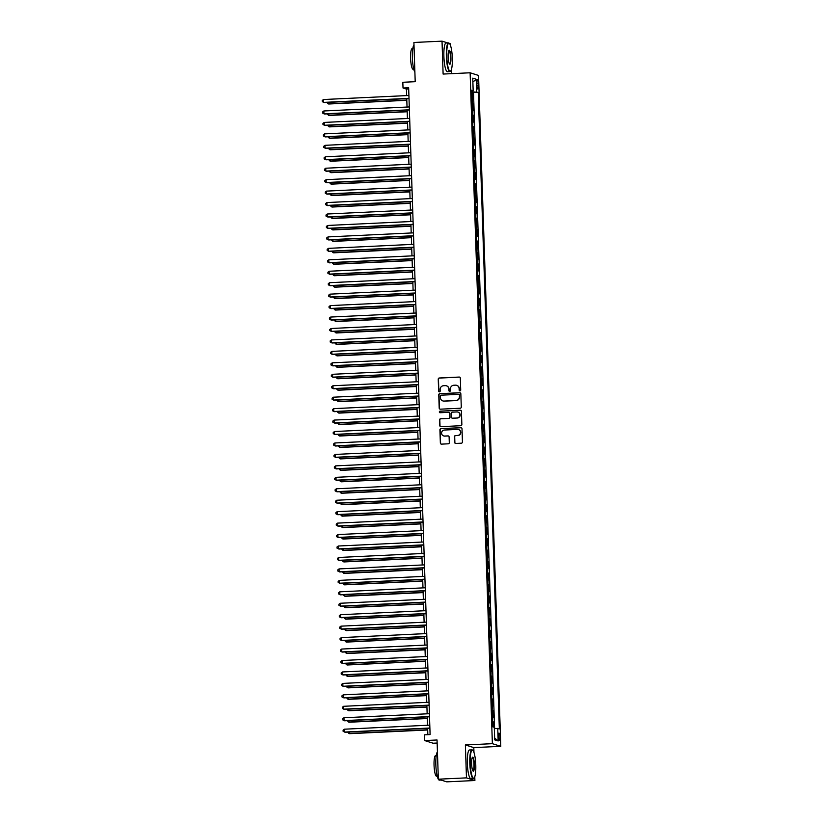 <?xml version="1.0" encoding="UTF-8"?>
<svg xmlns="http://www.w3.org/2000/svg" width="823" height="823" viewBox="0 0 823 823"><rect width="100%" height="100%" fill="white"/><g stroke="black" fill="none" stroke-linecap="round" stroke-linejoin="round"><path stroke-width="1.23" d="M459.975 390.894A0.792 0.772 -72.5 0 0 460.715 390.071L460.324 378.127A1.132 1.101 -72.5 0 0 459.183 377.057L439.307 377.994A1.132 1.101 -72.5 0 0 438.237 379.177L438.638 391.11A0.792 0.772 -72.5 0 0 439.431 391.861A0.792 0.772 -72.5 0 0 440.182 391.038L440.13 389.495A3.611 3.529 -72.5 0 1 443.546 385.73L445.202 385.648A3.611 3.529 -72.5 0 1 448.854 389.084L448.905 390.627A0.792 0.772 -72.5 0 0 449.697 391.378A0.792 0.772 -72.5 0 0 450.448 390.555L450.397 389.012A3.611 3.529 -72.5 0 1 453.812 385.246L455.469 385.164A3.611 3.529 -72.5 0 1 459.121 388.6L459.172 390.143A0.792 0.772 -72.5 0 0 459.975 390.894M499.921 736.986A3.673 0.72 87.3 0 0 499.026 733.087A3.673 0.72 87.3 0 0 498.471 736.534A3.673 0.72 87.3 0 0 499.366 740.433A3.673 0.72 87.3 0 0 499.921 736.986M454.656 442.383A1.132 1.101 -72.5 0 0 455.798 443.453L461.374 443.186A1.132 1.101 -72.5 0 0 462.444 442.013L462.001 428.752A1.132 1.101 -72.5 0 0 460.859 427.682L440.984 428.618A1.132 1.101 -72.5 0 0 439.914 429.801L440.356 443.052A1.132 1.101 -72.5 0 0 441.498 444.132L448.237 443.813A1.132 1.101 -72.5 0 0 449.296 442.63L449.111 436.962A1.132 1.101 -72.5 0 0 447.969 435.892L444.626 436.046A3.014 2.953 -72.5 0 1 441.601 432.661A3.014 2.953 -72.5 0 1 444.43 430.038L457.516 429.411A3.014 2.953 -72.5 0 1 460.541 432.795A3.014 2.953 -72.5 0 1 457.711 435.429L455.531 435.532A1.132 1.101 -72.5 0 0 454.471 436.704L454.882 442.455A1.132 1.101 -72.5 0 0 455.541 443.432M447.722 42.94L442.023 41.15L413.907 42.477L415.204 81.693L402.828 82.279L403.023 87.999L408.65 87.732L430.1 734.579L424.483 734.846L424.668 740.566L433.093 743.22L437.147 743.035M473.955 752.448L473.801 747.603L465.376 744.949L466.466 777.869L438.34 779.196L437.044 739.98L424.668 740.566M465.376 744.949L492.37 743.673L470.118 72.784L478.544 75.449L500.796 746.327L492.37 743.673M442.023 41.15L443.113 74.06L470.118 72.784M460.211 408.239A1.132 1.101 -72.5 0 0 461.281 407.066L460.839 393.806A1.132 1.101 -72.5 0 0 459.697 392.736L439.821 393.672A1.132 1.101 -72.5 0 0 438.762 394.845L439.194 408.105A1.132 1.101 -72.5 0 0 440.336 409.175L460.211 408.239M461.425 411.274L461.857 424.534A1.132 1.101 -72.5 0 1 460.798 425.717L440.922 426.653A1.132 1.101 -72.5 0 1 439.78 425.584L439.585 419.905A1.132 1.101 -72.5 0 1 440.655 418.732L448.72 418.351A1.132 1.101 -72.5 0 0 449.78 417.179L449.656 413.413A1.132 1.101 -72.5 0 0 448.514 412.333L440.13 412.735A0.792 0.772 -72.5 0 1 439.338 411.85A0.792 0.772 -72.5 0 1 440.068 411.161L460.283 410.204A1.132 1.101 -72.5 0 1 461.425 411.274M466.466 777.869L474.892 780.523L446.766 781.85L438.34 779.196M450.51 45.502L450.448 43.804L449.44 43.485A14.012 2.736 87.3 0 0 446.766 56.355A14.012 2.736 87.3 0 0 450.737 70.912A14.012 2.736 87.3 0 0 452.321 58.104A14.012 2.736 87.3 0 0 449.44 43.485L449.101 43.166A14.351 2.808 -92.7 0 0 448.525 42.909A14.351 2.808 -92.7 0 0 446.364 56.345A14.351 2.808 -92.7 0 0 449.883 71.58A14.351 2.808 -92.7 0 0 450.428 71.272L450.737 70.912M493.79 727.131L493.625 721.987L492.535 722.038M492.524 721.678L492.638 717.152L493.471 717.409L493.244 710.537L492.154 710.588M492.144 710.228L492.257 705.702L493.09 705.959L492.864 699.097L491.773 699.149M491.763 698.778L491.876 694.252L492.71 694.509L492.483 687.647L491.393 687.699M491.382 687.328L491.506 682.802L492.329 683.069L492.103 676.197L491.012 676.249M491.002 675.878L491.125 671.352L491.948 671.619L491.722 664.747L490.631 664.799M490.621 664.428L490.745 659.902L491.568 660.169L491.341 653.297L490.251 653.349M490.241 652.989L490.364 648.462L491.197 648.719L490.961 641.847L489.87 641.899M489.86 641.539L489.983 637.012L490.817 637.269L490.58 630.397L489.49 630.449M489.479 630.089L489.603 625.562L490.436 625.819L490.21 618.958L489.119 619.009M489.099 618.639L489.222 614.112L490.055 614.37L489.829 607.508L488.739 607.559M488.718 607.189L488.841 602.662L489.675 602.93L489.448 596.058L488.358 596.109M488.348 595.739L488.461 591.212L489.294 591.48L489.068 584.608L487.977 584.659M487.967 584.289L488.08 579.762L488.913 580.03L488.687 573.158L487.597 573.209M487.586 572.849L487.7 568.323L488.533 568.58L488.306 561.708L487.216 561.759M487.206 561.399L487.319 556.873L488.152 557.13L487.926 550.258L486.835 550.309M486.825 549.949L486.949 545.423L487.772 545.68L487.545 538.818L486.455 538.87M486.444 538.499L486.568 533.973L487.391 534.23L487.165 527.368L486.074 527.42M486.064 527.049L486.187 522.523L487.01 522.79L486.784 515.918L485.693 515.97M485.683 515.599L485.807 511.073L486.64 511.34L486.403 504.468L485.313 504.52M485.303 504.149L485.426 499.623L486.259 499.89L486.023 493.018L484.932 493.07M484.922 492.699L485.045 488.173L485.879 488.44L485.652 481.568L484.562 481.62M484.541 481.26L484.665 476.733L485.498 476.99L485.272 470.118L484.181 470.17M484.161 469.81L484.284 465.283L485.117 465.54L484.891 458.678L483.801 458.73M483.79 458.36L483.903 453.833L484.737 454.09L484.51 447.228L483.42 447.28M483.41 446.91L483.523 442.383L484.356 442.651L484.13 435.779L483.039 435.83M483.029 435.46L483.142 430.933L483.975 431.201L483.749 424.329L482.659 424.38M482.648 424.01L482.762 419.483L483.595 419.751L483.368 412.879L482.278 412.93M482.268 412.56L482.381 408.033L483.214 408.301L482.988 401.429L481.897 401.48M481.887 401.12L482.011 396.593L482.834 396.851L482.607 389.979L481.517 390.03M481.506 389.67L481.63 385.143L482.453 385.401L482.227 378.539L481.136 378.59M481.126 378.22L481.249 373.693L482.083 373.951L481.846 367.089L480.755 367.14M480.745 366.77L480.869 362.243L481.702 362.511L481.465 355.639L480.375 355.69M480.365 355.32L480.488 350.793L481.321 351.061L481.095 344.189L480.004 344.24M479.984 343.87L480.107 339.343L480.941 339.611L480.714 332.739L479.624 332.79M479.603 332.42L479.727 327.893L480.56 328.161L480.334 321.289L479.243 321.34M479.223 320.98L479.346 316.454L480.179 316.711L479.953 309.839L478.863 309.89M478.852 309.53L478.965 305.004L479.799 305.261L479.572 298.389L478.482 298.451M478.472 298.08L478.585 293.554L479.418 293.811L479.192 286.949L478.101 287.001M478.091 286.63L478.204 282.104L479.037 282.361L478.811 275.499L477.721 275.551M477.71 275.18L477.824 270.654L478.657 270.921L478.43 264.049L477.34 264.101M477.33 263.73L477.453 259.204L478.276 259.471L478.05 252.599L476.959 252.651M476.949 252.28L477.073 247.754L477.896 248.021L477.669 241.149L476.579 241.201M476.568 240.841L476.692 236.314L477.525 236.571L477.289 229.699L476.198 229.751M476.188 229.391L476.311 224.864L477.145 225.121L476.908 218.249L475.817 218.301M475.807 217.941L475.931 213.414L476.764 213.671L476.538 206.81L475.447 206.861M475.427 206.491L475.55 201.964L476.383 202.221L476.157 195.36L475.066 195.411M475.046 195.041L475.169 190.514L476.003 190.782L475.776 183.91L474.686 183.961M474.665 183.591L474.789 179.064L475.622 179.332L475.396 172.46L474.305 172.511M474.295 172.141L474.408 167.614L475.241 167.882L475.015 161.01L473.925 161.061M473.914 160.701L474.027 156.175L474.861 156.432L474.634 149.56L473.544 149.611M473.534 149.251L473.647 144.725L474.48 144.982L474.254 138.11L473.163 138.161M473.153 137.801L473.266 133.275L474.099 133.532L473.873 126.67L472.783 126.721M472.772 126.351L472.896 121.825L473.719 122.082L473.492 115.22L472.402 115.271M472.392 114.901L472.515 110.375L473.338 110.642L473.112 103.77L472.011 103.451M472.021 103.821L473.112 103.77M476.795 82.712L476.887 85.232A3.559 0.7 87.3 0 0 477.752 89.007A3.559 0.7 87.3 0 0 478.297 85.674L478.214 83.154A3.559 0.7 87.3 0 0 477.34 79.378A3.559 0.7 87.3 0 0 476.795 82.712M494.314 728.324L499.335 728.88L478.225 92.341L471.62 91.765M497.74 728.376L498.162 740.967L494.705 739.877L494.284 727.285L492.689 726.781L471.569 90.242L473.163 90.746L472.752 78.154L476.208 79.245L476.63 91.837M494.592 728.334L473.503 92.557L472.731 92.32L472.968 99.192L471.857 98.873M472.659 114.953L473.492 115.22M473.04 126.403L473.873 126.67M473.42 137.853L474.254 138.11M473.801 149.302L474.634 149.56M474.182 160.752L475.015 161.01M474.562 172.202L475.396 172.46M474.943 183.642L475.776 183.91M475.324 195.092L476.157 195.36M475.704 206.542L476.538 206.81M476.085 217.992L476.908 218.249M476.466 229.442L477.289 229.699M476.846 240.892L477.669 241.149M477.217 252.342L478.05 252.599M477.597 263.782L478.43 264.049M477.978 275.232L478.811 275.499M478.358 286.682L479.192 286.949M478.739 298.132L479.572 298.389M479.12 309.582L479.953 309.839M479.5 321.032L480.334 321.289M479.881 332.482L480.714 332.739M480.262 343.921L481.095 344.189M480.642 355.371L481.465 355.639M481.023 366.821L481.846 367.089M481.404 378.271L482.227 378.539M481.774 389.721L482.607 389.979M482.155 401.171L482.988 401.429M482.535 412.621L483.368 412.879M482.916 424.061L483.749 424.329M483.296 435.511L484.13 435.779M483.677 446.961L484.51 447.228M484.058 458.411L484.891 458.678M484.438 469.861L485.272 470.118M484.819 481.311L485.652 481.568M485.2 492.761L486.023 493.018M485.58 504.211L486.403 504.468M485.961 515.651L486.784 515.918M486.331 527.101L487.165 527.368M486.712 538.551L487.545 538.818M487.093 550.001L487.926 550.258M487.473 561.451L488.306 561.708M487.854 572.901L488.687 573.158M488.234 584.351L489.068 584.608M488.615 595.79L489.448 596.058M488.996 607.24L489.829 607.508M489.376 618.69L490.21 618.958M489.757 630.14L490.58 630.397M490.138 641.59L490.961 641.847M490.518 653.04L491.341 653.297M490.889 664.49L491.722 664.747M491.269 675.93L492.103 676.197M491.65 687.38L492.483 687.647M492.031 698.83L492.864 699.097M492.411 710.28L493.244 710.537M492.792 721.73L493.625 721.987M451.446 73.669L451.313 69.821M473.801 747.603L500.796 746.327M474.892 780.523L474.768 776.768M403.023 87.999L406.439 89.079L406.655 95.591M406.757 98.657L407.035 107.041M407.138 110.107L407.416 118.491M407.519 121.557L407.796 129.941M407.889 133.007L408.167 141.391M408.27 144.457L408.547 152.841M408.65 155.907L408.928 164.281M409.031 167.357L409.309 175.731M409.412 178.797L409.689 187.181M409.792 190.247L410.07 198.631M410.173 201.697L410.451 210.081M410.554 213.147L410.831 221.531M410.934 224.597L411.212 232.981M411.315 236.047L411.593 244.421M411.695 247.497L411.973 255.871M412.076 258.936L412.354 267.321M412.446 270.386L412.724 278.771M412.827 281.836L413.105 290.221M413.208 293.286L413.485 301.671M413.588 304.736L413.866 313.121M413.969 316.186L414.247 324.56M414.35 327.636L414.627 336.01M414.73 339.086L415.008 347.46M415.111 350.526L415.389 358.91M415.492 361.976L415.769 370.36M415.872 373.426L416.15 381.81M416.253 384.876L416.531 393.26M416.633 396.326L416.911 404.7M417.004 407.776L417.282 416.15M417.384 419.226L417.662 427.6M417.765 430.666L418.043 439.05M418.146 442.116L418.423 450.5M418.526 453.566L418.804 461.95M418.907 465.016L419.185 473.4M419.288 476.466L419.565 484.84M419.668 487.916L419.946 496.29M420.049 499.366L420.327 507.74M420.43 510.805L420.707 519.19M420.81 522.255L421.088 530.64M421.191 533.705L421.469 542.09M421.561 545.155L421.849 553.54M421.942 556.605L422.22 564.979M422.322 568.055L422.6 576.429M422.703 579.505L422.981 587.879M423.084 590.945L423.361 599.329M423.464 602.395L423.742 610.779M423.845 613.845L424.123 622.229M424.226 625.295L424.503 633.679M424.606 636.745L424.884 645.119M424.987 648.195L425.265 656.569M425.368 659.645L425.645 668.019M425.748 671.084L426.026 679.469M426.119 682.534L426.407 690.919M426.499 693.984L426.777 702.369M426.88 705.434L427.158 713.819M427.26 716.884L427.538 725.269M427.641 728.334L427.857 734.682M408.692 88.966L406.439 89.079M471.641 92.371L472.731 92.32M473.503 92.557L478.225 92.341M471.6 90.962L473.163 90.746M472.886 82.094L476.208 79.245M498.162 740.967L494.644 738.015M459.82 390.884A0.792 0.772 -72.5 0 1 459.399 390.215L459.347 388.672A3.611 3.529 -72.5 0 0 456.786 385.359M446.519 385.843A3.611 3.529 -72.5 0 1 449.08 389.156L449.132 390.699A0.792 0.772 -72.5 0 0 449.553 391.367M459.666 377.15A1.132 1.101 -72.5 0 0 459.409 377.129L439.533 378.066A1.132 1.101 -72.5 0 0 438.464 379.238L438.865 391.182A0.792 0.772 -72.5 0 0 439.287 391.851M460.191 392.828A1.132 1.101 -72.5 0 0 459.923 392.808L440.048 393.744A1.132 1.101 -72.5 0 0 438.988 394.917L439.42 408.177A1.132 1.101 -72.5 0 0 440.079 409.165M459.337 395.112A0.792 0.772 -72.5 0 0 458.534 394.361L441.087 395.184A0.792 0.772 -72.5 0 0 440.346 396.007L440.398 397.643A3.611 3.529 -72.5 0 0 444.05 401.068L455.973 400.503A3.611 3.529 -72.5 0 0 459.388 396.737L459.563 395.184A0.792 0.772 -72.5 0 0 458.915 394.443M442.959 400.945A3.611 3.529 -72.5 0 0 444.276 401.14L444.05 401.068M459.563 395.184L459.615 396.809A3.611 3.529 -72.5 0 1 456.199 400.575L444.276 401.14M449.008 412.426A1.132 1.101 -72.5 0 1 449.883 413.485L450.006 417.251A1.132 1.101 -72.5 0 1 448.947 418.423L440.881 418.804A1.132 1.101 -72.5 0 0 439.821 419.977L440.007 425.656A1.132 1.101 -72.5 0 0 440.655 426.633M460.767 410.296A1.132 1.101 -72.5 0 0 460.51 410.276L440.305 411.233A0.792 0.772 -72.5 0 0 439.976 412.724M457.084 417.95A3.014 2.953 -72.5 0 0 457.886 412.076A3.014 2.953 -72.5 0 0 456.878 411.942L452.269 412.158A1.132 1.101 -72.5 0 0 451.199 413.341L451.333 417.096A1.132 1.101 -72.5 0 0 452.475 418.177L457.31 418.022A3.014 2.953 -72.5 0 0 458 412.107M457.31 418.022L452.701 418.249M458.637 429.585A3.014 2.953 -72.5 0 1 457.938 435.501L455.767 435.604A1.132 1.101 -72.5 0 0 454.697 436.776L454.882 442.455M443.741 435.953A3.014 2.953 -72.5 0 0 444.862 436.118L444.626 436.046M448.463 435.974A1.132 1.101 -72.5 0 0 448.196 435.964L444.862 436.118M461.343 427.775A1.132 1.101 -72.5 0 0 461.086 427.754L441.21 428.69A1.132 1.101 -72.5 0 0 440.14 429.873L440.583 443.124A1.132 1.101 -72.5 0 0 441.241 444.111M328.068 102.381L328.686 104.007L406.809 100.313M326.772 102.443L328.12 103.821L406.799 100.108M409 98.349L323.562 102.391L323.47 99.532L408.908 95.489M409 98.554L324.128 102.566L322.246 101.651L322.204 100.509L323.47 99.532M450.932 57.661A7.006 1.368 -92.7 0 1 449.595 64.101A7.006 1.368 -92.7 0 1 448.154 56.787A7.006 1.368 -92.7 0 1 448.947 50.388A7.006 1.368 -92.7 0 1 450.932 57.661M449.42 63.885A6.656 1.307 87.3 0 0 449.523 63.896A6.656 1.307 87.3 0 0 450.531 57.661A6.656 1.307 87.3 0 0 448.895 50.594A6.656 1.307 87.3 0 0 448.792 50.615M414.895 72.342A14.351 2.808 -92.7 0 1 412.385 57.949A14.351 2.808 -92.7 0 1 413.979 44.864M413.774 69.266L413.136 69.297A10.339 2.027 -92.7 0 1 410.595 58.33A10.339 2.027 -92.7 0 1 412.158 48.65L412.796 48.619M449.883 71.58L447.414 71.704A14.351 2.808 -92.7 0 1 443.885 56.468A14.351 2.808 -92.7 0 1 446.056 43.022L448.525 42.909M475.776 765.051A14.012 2.736 87.3 0 0 472.896 750.442A14.012 2.736 87.3 0 0 470.221 763.302A14.012 2.736 87.3 0 0 474.192 777.858A14.012 2.736 87.3 0 0 475.776 765.051M474.192 777.858L473.883 778.219A14.351 2.808 -92.7 0 1 473.338 778.527A14.351 2.808 -92.7 0 1 469.81 763.291A14.351 2.808 -92.7 0 1 471.98 749.856A14.351 2.808 -92.7 0 1 472.556 750.113L472.896 750.442M474.387 764.618A7.006 1.368 -92.7 0 1 473.05 771.048A7.006 1.368 -92.7 0 1 471.61 763.734A7.006 1.368 -92.7 0 1 472.402 757.335A7.006 1.368 -92.7 0 1 474.387 764.618M472.875 770.832A6.656 1.307 87.3 0 0 472.978 770.842A6.656 1.307 87.3 0 0 473.976 764.608A6.656 1.307 87.3 0 0 472.34 757.541A6.656 1.307 87.3 0 0 472.248 757.561M441.077 780.06L439.369 780.132A14.351 2.808 -92.7 0 1 435.84 764.896A14.351 2.808 -92.7 0 1 437.435 751.811M437.229 776.212L436.591 776.243A10.339 2.027 -92.7 0 1 434.05 765.277A10.339 2.027 -92.7 0 1 435.614 755.596L436.252 755.565M473.338 778.527L470.859 778.651A14.351 2.808 -92.7 0 1 467.341 763.415A14.351 2.808 -92.7 0 1 469.511 749.969L471.98 749.856M328.449 113.831L329.066 115.457L407.19 111.763M327.153 113.893L328.5 115.271L407.179 111.558M328.83 125.281L329.447 126.896L407.57 123.203M327.533 125.343L328.871 126.721L407.56 122.997M329.21 136.731L329.828 138.346L407.951 134.653M327.914 136.793L329.251 138.171L407.941 134.447M329.591 148.181L330.208 149.796L408.331 146.103M328.295 148.233L329.632 149.621L408.321 145.897M409.381 109.798L323.943 113.841L323.851 110.971L409.278 106.939M409.381 110.004L324.509 114.016L322.626 113.101L322.585 111.959L323.851 110.971M409.761 121.248L324.324 125.281L324.231 122.421L409.659 118.389M409.761 121.454L324.89 125.466L322.997 124.551L322.966 123.409L324.231 122.421M410.132 132.698L324.704 136.731L324.601 133.871L410.039 129.828M410.142 132.904L325.27 136.916L323.377 136.001L323.346 134.859L324.601 133.871M410.512 144.148L325.085 148.181L324.982 145.321L410.42 141.278M410.523 144.354L325.651 148.366L323.758 147.451L323.727 146.299L324.982 145.321M329.972 159.621L330.589 161.246L408.712 157.553M328.675 159.683L330.013 161.071L408.702 157.347M410.893 155.588L325.466 159.631L325.363 156.771L410.8 152.728M410.903 155.794L326.031 159.806L324.139 158.901L324.108 157.749L325.363 156.771M330.342 171.071L330.959 172.696L409.093 169.003M329.056 171.133L330.393 172.511L409.082 168.797M411.274 167.038L325.836 171.081L325.743 168.221L411.181 164.178M411.284 167.244L326.412 171.256L324.519 170.34L324.478 169.199L325.743 168.221M330.723 182.521L331.34 184.146L409.463 180.453M329.437 182.583L330.774 183.961L409.463 180.247M411.654 178.488L326.217 182.531L326.124 179.671L411.562 175.628M411.665 178.694L326.793 182.706L324.9 181.79L324.859 180.649L326.124 179.671M331.103 193.971L331.72 195.596L409.844 191.903M329.817 194.033L331.155 195.411L409.844 191.697M412.035 189.938L326.597 193.981L326.505 191.111L411.942 187.078M412.045 190.144L327.173 194.156L325.28 193.24L325.239 192.098L326.505 191.111M331.484 205.421L332.101 207.046L410.224 203.343M330.188 205.483L331.535 206.861L410.224 203.137M412.416 201.388L326.978 205.421L326.885 202.561L412.323 198.528M412.426 201.594L327.554 205.606L325.661 204.69L325.62 203.548L326.885 202.561M331.864 216.871L332.482 218.486L410.605 214.793M330.568 216.933L331.916 218.311L410.605 214.587M412.796 212.838L327.359 216.871L327.266 214.011L412.704 209.968M412.807 213.044L327.924 217.056L326.042 216.14L326.001 214.998L327.266 214.011M332.245 228.321L332.862 229.936L410.986 226.243M330.949 228.372L332.297 229.761L410.975 226.037M413.177 224.288L327.739 228.321L327.647 225.461L413.084 221.418M413.187 224.494L328.305 228.506L326.422 227.59L326.381 226.438L327.647 225.461M332.626 239.76L333.243 241.386L411.366 237.693M331.33 239.822L332.677 241.211L411.356 237.487M413.558 235.728L328.12 239.771L328.027 236.911L413.465 232.868M413.558 235.934L328.686 239.956L326.803 239.04L326.762 237.888L328.027 236.911M413.938 247.178L328.5 251.221L328.408 248.361L413.835 244.318M413.938 247.384L329.066 251.396L327.184 250.48L327.143 249.338L328.408 248.361M414.319 258.628L328.881 262.671L328.789 259.811L414.216 255.768M414.319 258.834L329.447 262.846L327.554 261.93L327.523 260.788L328.789 259.811M333.006 251.21L333.624 252.836L411.747 249.143M331.71 251.272L333.058 252.651L411.737 248.937M333.387 262.66L334.004 264.286L412.128 260.593M332.091 262.722L333.428 264.101L412.117 260.387M333.768 274.11L334.385 275.736L412.508 272.043M332.471 274.172L333.809 275.551L412.498 271.837M414.699 270.078L329.262 274.121L329.159 271.251L414.597 267.218M414.699 270.283L329.828 274.296L327.935 273.38L327.904 272.238L329.159 271.251M334.148 285.56L334.766 287.186L412.889 283.482M332.852 285.622L334.189 287.001L412.879 283.277M415.07 281.528L329.642 285.571L329.539 282.701L414.977 278.668M415.08 281.733L330.208 285.746L328.315 284.83L328.284 283.688L329.539 282.701M334.529 297.01L335.146 298.626L413.269 294.932M333.233 297.072L334.57 298.451L413.259 294.727M415.45 292.978L330.023 297.01L329.92 294.15L415.358 290.108M415.461 293.183L330.589 297.196L328.696 296.28L328.665 295.138L329.92 294.15M334.899 308.46L335.517 310.076L413.65 306.382M333.613 308.522L334.951 309.901L413.64 306.177M415.831 304.428L330.393 308.46L330.301 305.6L415.738 301.557M415.841 304.633L330.969 308.646L329.077 307.73L329.035 306.578L330.301 305.6M335.28 319.9L335.897 321.526L414.02 317.832M333.994 319.962L335.331 321.351L414.02 317.627M416.212 315.867L330.774 319.91L330.681 317.05L416.119 313.007M416.222 316.073L331.35 320.096L329.457 319.18L329.416 318.028L330.681 317.05M335.661 331.35L336.278 332.976L414.401 329.282M334.375 331.412L335.712 332.801L414.401 329.077M416.592 327.317L331.155 331.36L331.062 328.5L416.5 324.457M416.603 327.523L331.731 331.535L329.838 330.62L329.797 329.478L331.062 328.5M336.041 342.8L336.658 344.426L414.782 340.732M334.745 342.862L336.093 344.24L414.782 340.527M416.973 338.767L331.535 342.81L331.443 339.95L416.88 335.907M416.983 338.973L332.111 342.985L330.218 342.07L330.177 340.928L331.443 339.95M336.422 354.25L337.039 355.875L415.162 352.182M335.126 354.312L336.473 355.69L415.162 351.977M417.354 350.217L331.916 354.26L331.823 351.39L417.261 347.357M417.364 350.423L332.482 354.435L330.599 353.52L330.558 352.378L331.823 351.39M336.802 365.7L337.42 367.325L415.543 363.622M335.506 365.762L336.854 367.14L415.533 363.416M337.183 377.15L337.8 378.765L415.924 375.072M335.887 377.212L337.235 378.59L415.913 374.866M337.564 388.6L338.181 390.215L416.304 386.522M336.268 388.662L337.615 390.04L416.294 386.316M417.734 361.667L332.297 365.71L332.204 362.84L417.642 358.807M417.745 361.873L332.862 365.885L330.98 364.97L330.939 363.828L332.204 362.84M418.115 373.117L332.677 377.15L332.585 374.29L418.022 370.257M418.115 373.323L333.243 377.335L331.36 376.42L331.319 375.278L332.585 374.29M418.496 384.567L333.058 388.6L332.965 385.74L418.393 381.697M418.496 384.773L333.624 388.785L331.741 387.87L331.7 386.717L332.965 385.74M337.944 400.04L338.562 401.665L416.685 397.972M336.648 400.101L337.986 401.49L416.675 397.766M418.876 396.007L333.438 400.05L333.346 397.19L418.773 393.147M418.876 396.213L334.004 400.235L332.111 399.32L332.081 398.167L333.346 397.19M338.325 411.49L338.942 413.115L417.066 409.422M337.029 411.551L338.366 412.94L417.055 409.216M419.257 407.457L333.819 411.5L333.716 408.64L419.154 404.597M419.257 407.663L334.385 411.675L332.492 410.759L332.461 409.617L333.716 408.64M338.706 422.94L339.323 424.565L417.446 420.872M337.409 423.001L338.747 424.38L417.436 420.666M419.627 418.907L334.2 422.95L334.097 420.09L419.535 416.047M419.637 419.113L334.766 423.125L332.873 422.209L332.842 421.067L334.097 420.09M339.086 434.39L339.704 436.015L417.827 432.322M337.79 434.451L339.127 435.83L417.817 432.116M420.008 430.357L334.58 434.4L334.477 431.53L419.915 427.497M420.018 430.563L335.146 434.575L333.253 433.659L333.222 432.517L334.477 431.53M339.457 445.84L340.074 447.465L418.207 443.772M338.171 445.901L339.508 447.28L418.197 443.556M339.837 457.29L340.455 458.905L418.578 455.212M338.551 457.351L339.889 458.73L418.578 455.006M340.218 468.74L340.835 470.355L418.958 466.662M338.932 468.801L340.269 470.18L418.958 466.456M420.388 441.807L334.951 445.85L334.858 442.98L420.296 438.947M420.399 442.013L335.527 446.025L333.634 445.109L333.593 443.967L334.858 442.98M420.769 453.257L335.331 457.29L335.239 454.43L420.676 450.397M420.779 453.463L335.907 457.475L334.015 456.559L333.973 455.417L335.239 454.43M421.15 464.707L335.712 468.74L335.619 465.88L421.057 461.837M421.16 464.913L336.288 468.925L334.395 468.009L334.354 466.857L335.619 465.88M340.599 480.179L341.216 481.805L419.339 478.112M339.302 480.241L340.65 481.63L419.339 477.906M421.53 476.147L336.093 480.19L336 477.33L421.438 473.287M421.541 476.352L336.669 480.375L334.776 479.459L334.735 478.307L336 477.33M340.979 491.629L341.596 493.255L419.72 489.562M339.683 491.691L341.031 493.08L419.72 489.356M421.911 487.597L336.473 491.64L336.381 488.78L421.818 484.737M421.921 487.802L337.039 491.815L335.156 490.899L335.115 489.757L336.381 488.78M341.36 503.079L341.977 504.705L420.1 501.012M340.064 503.141L341.411 504.52L420.09 500.806M422.292 499.047L336.854 503.09L336.761 500.23L422.199 496.187M422.302 499.252L337.42 503.264L335.537 502.349L335.496 501.207L336.761 500.23M341.74 514.529L342.358 516.155L420.481 512.462M340.444 514.591L341.792 515.97L420.471 512.256M422.672 510.497L337.235 514.54L337.142 511.669L422.58 507.637M422.672 510.702L337.8 514.714L335.918 513.799L335.877 512.657L337.142 511.669M342.121 525.979L342.738 527.605L420.862 523.912M340.825 526.041L342.173 527.42L420.851 523.695M423.053 521.947L337.615 525.99L337.523 523.119L422.95 519.087M423.053 522.152L338.181 526.164L336.298 525.249L336.257 524.107L337.523 523.119M342.502 537.429L343.119 539.044L421.242 535.351M341.206 537.491L342.543 538.87L421.232 535.145M423.434 533.397L337.996 537.429L337.903 534.569L423.331 530.537M423.434 533.602L338.562 537.614L336.669 536.699L336.638 535.557L337.903 534.569M342.882 548.879L343.5 550.494L421.623 546.801M341.586 548.941L342.924 550.32L421.613 546.595M423.814 544.847L338.376 548.879L338.274 546.019L423.711 541.976M423.814 545.052L338.942 549.064L337.049 548.149L337.019 546.997L338.274 546.019M343.263 560.319L343.88 561.944L422.004 558.251M341.967 560.381L343.304 561.77L421.993 558.045M424.184 556.286L338.757 560.329L338.654 557.469L424.092 553.426M424.195 556.502L339.323 560.514L337.43 559.599L337.399 558.447L338.654 557.469M343.644 571.769L344.261 573.394L422.384 569.701M342.347 571.831L343.685 573.22L422.374 569.495M424.565 567.736L339.138 571.779L339.035 568.919L424.473 564.876M424.575 567.942L339.704 571.954L337.811 571.039L337.78 569.897L339.035 568.919M344.014 583.219L344.631 584.844L422.765 581.151M342.728 583.281L344.065 584.659L422.755 580.945M424.946 579.186L339.508 583.229L339.415 580.369L424.853 576.326M424.956 579.392L340.084 583.404L338.191 582.489L338.15 581.347L339.415 580.369M344.395 594.669L345.012 596.294L423.135 592.601M343.109 594.731L344.446 596.109L423.135 592.395M425.326 590.636L339.889 594.679L339.796 591.819L425.234 587.776M425.337 590.842L340.465 594.854L338.572 593.939L338.531 592.797L339.796 591.819M344.775 606.119L345.393 607.744L423.516 604.051M343.489 606.181L344.827 607.559L423.516 603.845M425.707 602.086L340.269 606.129L340.177 603.259L425.614 599.226M425.717 602.292L340.845 606.304L338.953 605.389L338.911 604.247L340.177 603.259M345.156 617.569L345.773 619.184L423.896 615.491M343.86 617.631L345.207 619.009L423.896 615.285M426.088 613.536L340.65 617.569L340.557 614.709L425.995 610.676M426.098 613.742L341.226 617.754L339.333 616.839L339.292 615.697L340.557 614.709M345.537 629.019L346.154 630.634L424.277 626.941M344.24 629.081L345.588 630.459L424.277 626.735M426.468 624.986L341.031 629.019L340.938 626.159L426.376 622.116M426.479 625.192L341.596 629.204L339.714 628.288L339.673 627.147L340.938 626.159M345.917 640.469L346.534 642.084L424.658 638.391M344.621 640.52L345.969 641.909L424.647 638.185M426.849 636.436L341.411 640.469L341.319 637.609L426.756 633.566M426.859 636.642L341.977 640.654L340.094 639.738L340.053 638.586L341.319 637.609M346.298 651.909L346.915 653.534L425.038 649.841M345.002 651.97L346.349 653.359L425.028 649.635M427.23 647.876L341.792 651.919L341.699 649.059L427.137 645.016M427.23 648.082L342.358 652.094L340.475 651.188L340.434 650.036L341.699 649.059M346.678 663.359L347.296 664.984L425.419 661.291M345.382 663.42L346.73 664.799L425.409 661.085M427.61 659.326L342.173 663.369L342.08 660.509L427.507 656.466M427.61 659.532L342.738 663.544L340.856 662.628L340.815 661.486L342.08 660.509M347.059 674.809L347.676 676.434L425.8 672.741M345.763 674.87L347.1 676.249L425.789 672.535M427.991 670.776L342.553 674.819L342.461 671.959L427.888 667.916M427.991 670.982L343.119 674.994L341.226 674.078L341.195 672.936L342.461 671.959M347.44 686.259L348.057 687.884L426.18 684.191M346.144 686.32L347.481 687.699L426.17 683.985M428.372 682.226L342.934 686.269L342.831 683.399L428.269 679.366M428.372 682.432L343.5 686.444L341.607 685.528L341.576 684.386L342.831 683.399M347.82 697.709L348.438 699.324L426.561 695.63M346.524 697.77L347.862 699.149L426.551 695.425M428.742 693.676L343.314 697.709L343.212 694.849L428.649 690.816M428.752 693.882L343.88 697.894L341.987 696.978L341.957 695.836L343.212 694.849M348.201 709.159L348.818 710.774L426.942 707.08M346.905 709.22L348.242 710.599L426.931 706.875M429.122 705.126L343.695 709.159L343.592 706.299L429.03 702.256M429.133 705.332L344.261 709.344L342.368 708.428L342.337 707.286L343.592 706.299M348.582 720.609L349.189 722.224L427.322 718.53M347.285 720.66L348.623 722.049L427.312 718.325M429.503 716.576L344.065 720.609L343.973 717.749L429.411 713.706M429.513 716.782L344.642 720.794L342.749 719.878L342.707 718.726L343.973 717.749M348.952 732.048L349.569 733.674L427.693 729.98M347.666 732.11L349.003 733.499L427.693 729.775M429.884 728.016L344.446 732.059L344.353 729.199L429.791 725.156M429.894 728.221L345.022 732.233L343.129 731.328L343.088 730.176L344.353 729.199M472.279 103.503L472.135 98.925M476.815 83.226L478.214 83.154M476.908 85.746L478.297 85.674"/></g></svg>
